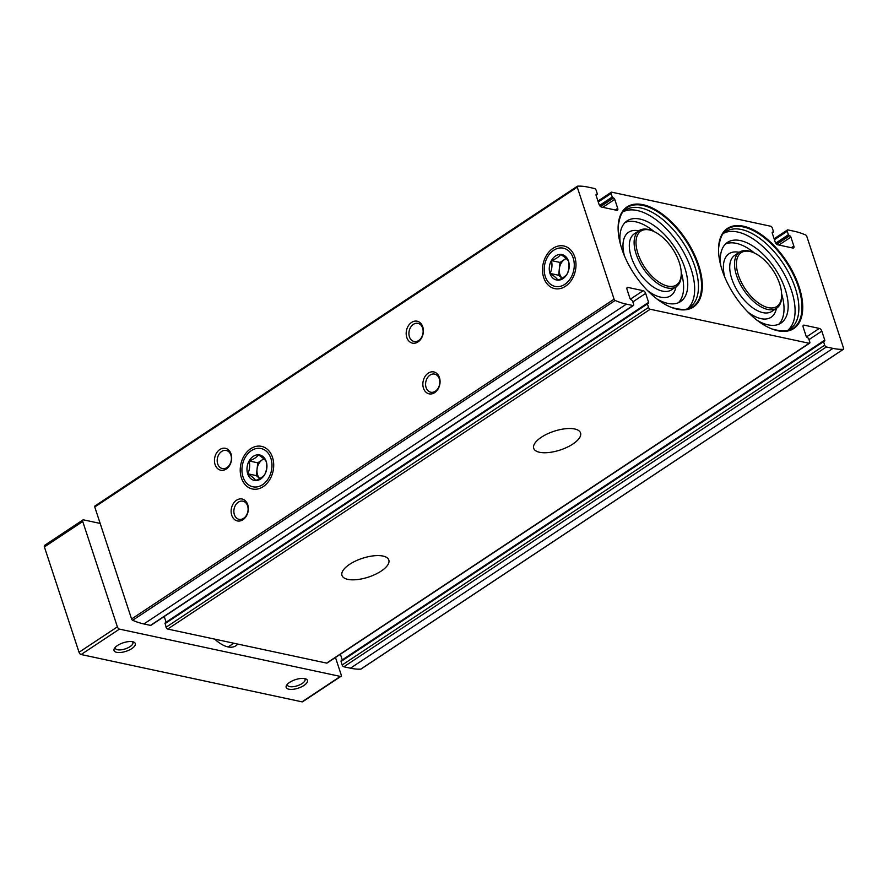 <?xml version="1.0" encoding="UTF-8"?>
<svg xmlns="http://www.w3.org/2000/svg" width="888" height="888" viewBox="0 0 888 888"><rect width="100%" height="100%" fill="white"/><g stroke="black" fill="none" stroke-linecap="round" stroke-linejoin="round"><path stroke-width="1.33" d="M743.445 226.207A60.062 31.113 56.5 0 0 718.525 249.062A60.062 31.113 56.5 0 0 771.339 328.726A60.062 31.113 56.5 0 0 800.354 290.964A60.062 31.113 56.5 0 0 743.445 226.207M643.034 204.695A60.062 31.113 56.5 0 0 618.115 227.561A60.062 31.113 56.5 0 0 670.928 307.226A60.062 31.113 56.5 0 0 699.944 269.464A60.062 31.113 56.5 0 0 643.034 204.695M824.697 345.166L823.542 341.647L824.286 341.081A1.343 0.699 -123.5 0 0 824.641 341.036A1.343 0.699 -123.5 0 0 824.763 340.093L821.811 331.124A2.686 1.388 -123.5 0 0 819.324 328.416L804.117 325.152A2.686 1.388 -123.5 0 0 803.396 325.252A2.686 1.388 -123.5 0 0 803.163 327.128L806.115 336.108A1.343 0.699 -123.5 0 0 807.359 337.462L808.624 338.45L809.778 341.969A1.798 0.932 -123.5 0 1 809.623 343.212A1.798 0.932 -123.5 0 1 809.146 343.279L650.205 309.246A1.798 0.932 -123.5 0 1 648.54 307.437L647.385 303.929L648.14 303.363A1.343 0.699 -123.5 0 0 648.495 303.308A1.343 0.699 -123.5 0 0 648.606 302.375L645.665 293.395A2.686 1.388 -123.5 0 0 643.167 290.687L627.96 287.435A2.686 1.388 -123.5 0 0 627.25 287.534A2.686 1.388 -123.5 0 0 627.017 289.399L629.958 298.379A1.343 0.699 -123.5 0 0 631.213 299.733L632.467 300.732L633.621 304.24A1.798 0.932 -123.5 0 1 633.466 305.494A1.798 0.932 -123.5 0 1 632.989 305.55L626.395 304.14A90.532 46.898 -123.5 0 1 615.162 300.455A1.343 0.699 -123.5 0 1 614.085 299.156L577.267 187.157A1.343 0.699 -123.5 0 1 577.378 186.225A1.343 0.699 -123.5 0 1 577.589 186.158A90.532 46.898 -123.5 0 1 587.912 187.091L594.505 188.5A1.798 0.932 -123.5 0 1 596.17 190.31L597.324 193.817L596.57 194.383A1.343 0.699 -123.5 0 0 596.214 194.439A1.343 0.699 -123.5 0 0 596.092 195.371L599.045 204.351A2.686 1.388 -123.5 0 0 601.542 207.059L616.749 210.312A2.686 1.388 -123.5 0 0 617.46 210.212A2.686 1.388 -123.5 0 0 617.693 208.336L614.74 199.367A1.343 0.699 -123.5 0 0 613.497 198.013L612.243 197.014L611.088 193.506A1.798 0.932 -123.5 0 1 611.244 192.252A1.798 0.932 -123.5 0 1 611.721 192.185L770.662 226.229A1.798 0.932 -123.5 0 1 772.316 228.038L773.47 231.546L772.726 232.112A1.343 0.699 -123.5 0 0 772.371 232.168A1.343 0.699 -123.5 0 0 772.249 233.1L775.202 242.069A2.686 1.388 -123.5 0 0 777.688 244.777L792.895 248.041A2.686 1.388 -123.5 0 0 793.617 247.941A2.686 1.388 -123.5 0 0 793.85 246.065L790.897 237.096A1.343 0.699 -123.5 0 0 789.654 235.742L788.389 234.743L787.234 231.235A1.798 0.932 -123.5 0 1 787.39 229.981A1.798 0.932 -123.5 0 1 787.867 229.914L794.471 231.324A90.532 46.898 -123.5 0 1 805.694 235.009A1.343 0.699 -123.5 0 1 806.77 236.308L843.6 348.318A1.343 0.699 -123.5 0 1 843.478 349.25A1.343 0.699 -123.5 0 1 843.278 349.317A90.532 46.898 -123.5 0 1 832.955 348.385L826.351 346.964A1.798 0.932 -123.5 0 1 824.697 345.166L342.191 664.979A1.798 0.932 -123.5 0 0 343.856 666.788L350.449 668.198A90.532 46.898 -123.5 0 0 360.772 669.13A1.343 0.699 -123.5 0 0 360.983 669.075A1.343 0.699 -123.5 0 0 361.116 668.908M823.542 341.647L341.036 661.471L342.191 664.979M341.036 661.471L341.358 660.816M340.393 654.234L342.257 659.917A1.343 0.699 -123.5 0 1 342.302 660.062M809.623 343.212L327.117 663.036A1.798 0.932 -123.5 0 1 326.64 663.103L167.699 629.059A1.798 0.932 -123.5 0 1 166.045 627.261L165.201 623.087M164.236 616.505L166.112 622.188A1.343 0.699 -123.5 0 1 166.145 622.333M633.466 305.494L150.96 625.307A1.798 0.932 -123.5 0 1 150.483 625.374L143.889 623.964A90.532 46.898 -123.5 0 1 132.656 620.279A1.343 0.699 -123.5 0 1 131.579 618.98L94.761 506.981A1.343 0.699 -123.5 0 1 94.872 506.038A1.343 0.699 -123.5 0 1 95.083 505.982M574.691 428.982A24.653 9.868 161.8 0 0 547.252 433.955A24.653 9.868 161.8 0 0 533.71 448.329A24.653 9.868 161.8 0 0 560.206 450.005A24.653 9.868 161.8 0 0 580.541 432.933A24.653 9.868 161.8 0 0 574.691 428.982M382.972 556.066A24.653 9.868 161.8 0 0 355.522 561.038A24.653 9.868 161.8 0 0 341.98 575.413A24.653 9.868 161.8 0 0 368.476 577.089A24.653 9.868 161.8 0 0 388.811 560.017A24.653 9.868 161.8 0 0 382.972 556.066M574.791 256.998A21.8 16.483 102.1 0 1 556.876 288.889A21.8 16.483 102.1 0 1 546.076 256.022A21.8 16.483 102.1 0 1 574.791 256.998M272.505 457.364A21.8 16.483 102.1 0 1 254.601 489.255A21.8 16.483 102.1 0 1 243.789 456.388A21.8 16.483 102.1 0 1 272.505 457.364M422.777 326.873A11.2 8.469 102.1 0 1 413.564 343.268A11.2 8.469 102.1 0 1 408.014 326.373A11.2 8.469 102.1 0 1 422.777 326.873M231.047 453.957A11.2 8.469 102.1 0 1 221.845 470.351A11.2 8.469 102.1 0 1 216.295 453.457A11.2 8.469 102.1 0 1 231.047 453.957M439.449 377.6A11.2 8.469 102.1 0 1 430.247 393.983A11.2 8.469 102.1 0 1 424.686 377.089A11.2 8.469 102.1 0 1 439.449 377.6M247.73 504.684A11.2 8.469 102.1 0 1 238.517 521.067A11.2 8.469 102.1 0 1 232.967 504.173A11.2 8.469 102.1 0 1 247.73 504.684M247.586 505.86A9.269 7.004 102.1 0 1 246.276 515.551A9.269 7.004 102.1 0 1 239.039 519.302A9.269 7.004 102.1 0 1 234.132 508.769A9.269 7.004 102.1 0 1 242.924 501.187A9.269 7.004 102.1 0 1 247.586 505.86M439.305 378.776A9.269 7.004 102.1 0 1 437.995 388.467A9.269 7.004 102.1 0 1 430.769 392.219A9.269 7.004 102.1 0 1 425.851 381.696A9.269 7.004 102.1 0 1 434.643 374.103A9.269 7.004 102.1 0 1 439.305 378.776M230.913 455.144A9.269 7.004 102.1 0 1 229.592 464.824A9.269 7.004 102.1 0 1 222.366 468.575A9.269 7.004 102.1 0 1 217.46 458.053A9.269 7.004 102.1 0 1 226.24 450.46A9.269 7.004 102.1 0 1 230.913 455.144M422.633 328.061A9.269 7.004 102.1 0 1 421.323 337.751A9.269 7.004 102.1 0 1 414.086 341.492A9.269 7.004 102.1 0 1 409.179 330.969A9.269 7.004 102.1 0 1 417.971 323.376A9.269 7.004 102.1 0 1 422.633 328.061M649.394 229.948A32.268 16.717 56.5 0 0 636.851 249.617A32.268 16.717 56.5 0 0 661.593 283.705A32.268 16.717 56.5 0 0 681.251 273.848A32.268 16.717 56.5 0 0 652.88 231.047A32.268 16.717 56.5 0 0 649.394 229.948M652.88 231.047L651.681 230.558A33.611 17.416 56.5 0 0 648.051 229.415A33.611 17.416 56.5 0 0 639.094 230.658A33.611 17.416 56.5 0 0 643.156 268.298A33.611 17.416 56.5 0 0 676.234 286.691A33.611 17.416 56.5 0 0 681.24 275.147L681.251 273.848M654.201 231.635A48.407 25.075 56.5 0 0 635.83 221.834A48.407 25.075 56.5 0 0 625.141 222.455M678.365 302.741A48.407 25.075 56.5 0 0 681.229 272.405M656.898 298.934A48.407 25.075 56.5 0 0 680.574 301.565A48.407 25.075 56.5 0 0 680.563 257.498A48.407 25.075 56.5 0 0 639.982 219.081A48.407 25.075 56.5 0 0 627.095 220.879A48.407 25.075 56.5 0 0 620.29 243.712M687.923 308.303A58.264 30.181 56.5 0 0 684.981 254.712A58.264 30.181 56.5 0 0 637.162 210.5A58.264 30.181 56.5 0 0 623.753 211.477M670.684 307.126A59.518 30.836 56.5 0 0 671.483 307.437A59.518 30.836 56.5 0 0 699.023 268.942A59.518 30.836 56.5 0 0 642.801 205.417A59.518 30.836 56.5 0 0 618.137 226.962A59.518 30.836 56.5 0 0 618.115 227.816M749.805 251.459A32.268 16.717 56.5 0 0 737.273 271.129A32.268 16.717 56.5 0 0 762.004 305.217A32.268 16.717 56.5 0 0 781.662 295.36A32.268 16.717 56.5 0 0 753.29 252.547A32.268 16.717 56.5 0 0 749.805 251.459M753.29 252.547L752.092 252.059A33.611 17.416 56.5 0 0 748.462 250.916A33.611 17.416 56.5 0 0 739.504 252.17A33.611 17.416 56.5 0 0 743.567 289.799A33.611 17.416 56.5 0 0 776.656 308.203A33.611 17.416 56.5 0 0 781.651 296.648L781.662 295.36M754.611 253.136A48.407 25.075 56.5 0 0 736.241 243.334A48.407 25.075 56.5 0 0 725.563 243.956M778.776 324.242A48.407 25.075 56.5 0 0 781.64 293.906M757.309 320.435A48.407 25.075 56.5 0 0 780.985 323.066A48.407 25.075 56.5 0 0 780.974 279.01A48.407 25.075 56.5 0 0 740.392 240.581A48.407 25.075 56.5 0 0 727.505 242.38A48.407 25.075 56.5 0 0 720.701 265.212M788.344 329.803A58.264 30.181 56.5 0 0 785.392 276.212A58.264 30.181 56.5 0 0 737.573 232.001A58.264 30.181 56.5 0 0 724.164 232.989M771.095 328.638A59.518 30.836 56.5 0 0 771.894 328.949A59.518 30.836 56.5 0 0 799.444 290.454A59.518 30.836 56.5 0 0 743.223 226.928A59.518 30.836 56.5 0 0 718.547 248.462A59.518 30.836 56.5 0 0 718.525 249.317M287.435 684.171A9.269 3.707 161.8 0 0 287.446 685.114A9.269 3.707 161.8 0 0 297.413 685.747A9.269 3.707 161.8 0 0 305.05 679.331A9.269 3.707 161.8 0 0 304.506 678.565M115.296 647.308A9.269 3.707 161.8 0 0 115.318 648.251A9.269 3.707 161.8 0 0 125.275 648.884A9.269 3.707 161.8 0 0 132.911 642.468A9.269 3.707 161.8 0 0 132.368 641.691M335.475 657.497L341.159 674.78A2.242 1.166 -123.5 0 1 340.959 676.345A2.242 1.166 -123.5 0 1 340.359 676.423L119.458 629.115A2.242 1.166 -123.5 0 1 117.383 626.861L82.739 521.511A2.242 1.166 -123.5 0 1 82.939 519.946A2.242 1.166 -123.5 0 1 83.539 519.869L100.166 523.432M340.959 676.345L302.619 701.764A2.242 1.166 -123.5 0 1 302.02 701.842L81.108 654.534A2.242 1.166 -123.5 0 1 79.032 652.269L44.4 546.93A2.242 1.166 -123.5 0 1 44.6 545.365L82.939 519.946M304.795 678.621A11.2 4.484 161.8 0 0 286.624 685.203A11.2 4.484 161.8 0 0 298.202 688.167A11.2 4.484 161.8 0 0 305.772 678.898A11.2 4.484 161.8 0 0 304.795 678.621M132.656 641.747A11.2 4.484 161.8 0 0 114.485 648.329A11.2 4.484 161.8 0 0 126.074 651.304A11.2 4.484 161.8 0 0 133.633 642.035A11.2 4.484 161.8 0 0 132.656 641.747M214.807 639.149A29.126 15.096 56.5 0 0 235.742 645.842A29.126 15.096 56.5 0 0 237.662 644.044M228.138 646.952L233.777 643.212M216.15 640.37L217.216 639.671M251.359 450.638A19.558 14.785 102.1 0 1 271.839 468.176A19.558 14.785 102.1 0 1 247.685 484.182A19.558 14.785 102.1 0 1 251.359 450.638M253.247 456.354A12.998 9.824 102.1 0 1 266.877 464.668A12.998 9.824 102.1 0 1 255.555 480.541A12.998 9.824 102.1 0 1 247.053 470.673A12.998 9.824 102.1 0 1 253.247 456.354M258.408 454.867C256.776 457.209 253.702 459.251 249.184 460.983C250.161 465.534 249.695 469.808 247.774 473.792C251.815 476.323 254.423 478.554 255.6 480.486C260.106 478.765 263.181 476.723 264.824 474.37C266.733 470.44 267.199 466.167 266.222 461.56C265.079 459.651 262.471 457.42 258.408 454.867M263.814 458.796L257.753 462.815L249.184 460.983M257.753 462.815L256.343 475.624L247.774 473.792M256.343 475.624L259.796 478.577A11.2 8.469 102.1 0 1 257.043 469.219A11.2 8.469 102.1 0 1 262.36 459.762A11.2 8.469 102.1 0 1 263.958 458.918M553.646 250.272A19.558 14.785 102.1 0 1 574.125 267.81A19.558 14.785 102.1 0 1 549.972 283.827A19.558 14.785 102.1 0 1 553.646 250.272M555.522 255.988A12.998 9.824 102.1 0 1 569.164 264.302A12.998 9.824 102.1 0 1 557.831 280.175A12.998 9.824 102.1 0 1 549.328 270.307A12.998 9.824 102.1 0 1 555.522 255.988M560.694 254.501C559.063 256.843 555.988 258.885 551.47 260.617C552.447 265.168 551.981 269.441 550.061 273.426C554.09 275.957 556.698 278.188 557.875 280.12C562.393 278.399 565.467 276.357 567.099 274.015C569.019 270.074 569.486 265.801 568.509 261.194C567.365 259.285 564.757 257.054 560.694 254.501M566.1 258.43L560.028 262.448L551.47 260.617M560.028 262.448L558.63 275.258L550.061 273.426M558.63 275.258L562.071 278.21M562.093 278.199A11.2 8.469 102.1 0 1 559.329 268.853A11.2 8.469 102.1 0 1 564.646 259.396A11.2 8.469 102.1 0 1 566.244 258.563M826.351 346.964L343.856 666.788M832.955 348.385L350.449 668.198M809.146 343.279L326.64 663.103M650.205 309.246L167.699 629.059M843.278 349.317L360.772 669.13M632.989 305.55L150.483 625.374M626.395 304.14L143.889 623.964M615.162 300.455L132.656 620.279M614.085 299.156L131.579 618.98M577.267 187.157L94.761 506.981M627.96 287.435L626.884 288.156M643.167 290.687L630.402 299.156M645.665 293.395L632.855 301.887M648.606 302.375L166.112 622.188M647.385 303.929L164.891 623.742M648.54 307.437L166.045 627.261M819.324 328.416L806.548 336.885M804.117 325.152L803.03 325.874M821.811 331.124L809.001 339.616M824.763 340.093L342.257 659.917M611.088 193.506L598.279 201.998M612.243 197.014L599.567 205.417M613.064 197.924L600.344 206.36M613.497 198.013L600.588 206.571M614.74 199.367L602.752 207.315M617.693 208.336L615.218 209.99M597.002 194.483L596.037 195.127M787.234 231.235L774.425 239.727M788.389 234.743L775.712 243.146M789.221 235.642L776.489 244.078M789.654 235.742L776.745 244.3M790.897 237.096L778.909 245.044M793.85 246.065L791.363 247.708M773.159 232.201L772.183 232.845M639.094 230.658L634.298 233.833A33.611 17.416 56.5 0 0 638.361 271.473A33.611 17.416 56.5 0 0 671.45 289.877L676.234 286.691M638.849 230.825A38.095 19.736 56.5 0 0 638.772 230.813A38.095 19.736 56.5 0 0 624.408 255.777M647.385 290.443A38.095 19.736 56.5 0 0 675.99 286.857M671.483 307.437C681.462 310.156 687.578 310.101 689.81 307.27A58.264 30.181 56.5 0 0 689.798 254.234A58.264 30.181 56.5 0 0 640.947 207.981A58.264 30.181 56.5 0 0 625.43 210.145C621.955 211.1 619.524 216.705 618.137 226.962M739.504 252.17L734.72 255.344A33.611 17.416 56.5 0 0 738.772 292.985A33.611 17.416 56.5 0 0 771.861 311.377L776.656 308.203M739.26 252.325A38.095 19.736 56.5 0 0 739.193 252.314A38.095 19.736 56.5 0 0 724.819 277.278M747.796 311.943A38.095 19.736 56.5 0 0 776.401 308.369M771.894 328.949C781.873 331.657 787.989 331.601 790.231 328.771A58.264 30.181 56.5 0 0 790.209 275.735A58.264 30.181 56.5 0 0 741.358 229.493A58.264 30.181 56.5 0 0 725.851 231.646C722.366 232.612 719.935 238.217 718.547 248.462M302.02 701.842L340.359 676.423M81.108 654.534L119.458 629.115M79.032 652.269L117.383 626.861M44.4 546.93L82.739 521.511M843.478 349.25L360.983 669.075M577.378 186.225L94.872 506.038M647.463 303.296L164.968 623.121M823.62 341.025L341.114 660.85M611.244 192.252L597.968 201.054M597.247 194.45L596.059 195.227M787.39 229.981L774.114 238.783M773.393 232.168L772.205 232.956"/></g></svg>
